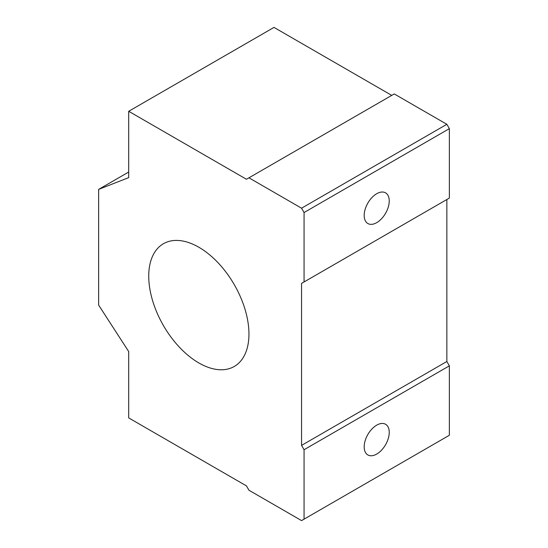 <?xml version="1.0" encoding="UTF-8"?>
<svg xmlns="http://www.w3.org/2000/svg" width="548" height="548" viewBox="0 0 548 548"><rect width="100%" height="100%" fill="white"/><g stroke="black" fill="none" stroke-linecap="round" stroke-linejoin="round"><path stroke-width="0.82" d="M376.709 454.066A17.714 10.227 120 0 0 388.285 438.462A17.714 10.227 120 0 0 385.566 424.262A17.714 10.227 120 0 0 376.709 425.145A17.714 10.227 120 0 0 365.139 440.75A17.714 10.227 120 0 0 367.852 454.943A17.714 10.227 120 0 0 376.709 454.066M376.709 222.652A17.714 10.227 120 0 0 388.285 207.041A17.714 10.227 120 0 0 385.566 192.848A17.714 10.227 120 0 0 376.709 193.725A17.714 10.227 120 0 0 365.139 209.336A17.714 10.227 120 0 0 367.852 223.529A17.714 10.227 120 0 0 376.709 222.652M198.849 247.244A70.856 40.908 -120 0 0 163.42 243.73A70.856 40.908 -120 0 0 152.556 300.51A70.856 40.908 -120 0 0 198.849 362.947A70.856 40.908 -120 0 0 234.277 366.461A70.856 40.908 -120 0 0 245.134 309.682A70.856 40.908 -120 0 0 198.849 247.244M128.705 111.285L128.705 177.621L98.64 189.389L98.64 305.099L128.705 351.576L128.705 417.912L246.442 485.891L248.95 490.227L301.558 520.6L304.065 519.155L304.065 449.73L301.558 445.387L301.558 283.398L304.065 281.953L304.065 212.528L301.558 208.192L248.95 177.819L246.442 179.264L128.705 111.285L274 27.4L391.738 95.379M304.065 281.953L449.36 198.068L449.36 128.643L446.853 124.3L394.245 93.934L248.95 177.819M446.853 124.3L301.558 208.192M449.36 128.643L304.065 212.528M304.065 519.155L449.36 435.27L449.36 365.845L446.853 361.502L446.853 199.513L301.558 283.398M446.853 361.502L301.558 445.387M449.36 365.845L304.065 449.73M128.705 172.031L98.64 189.389"/></g></svg>
